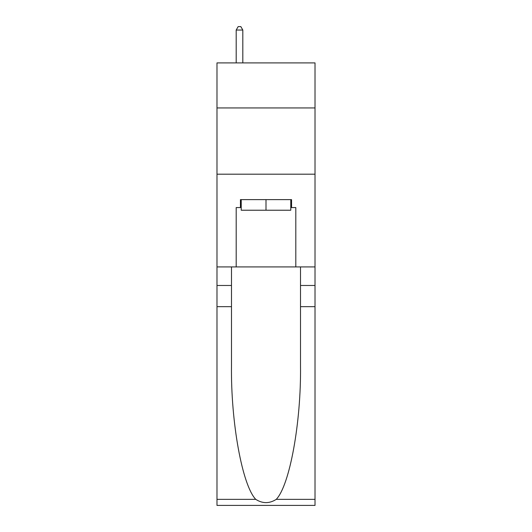 <?xml version="1.0" encoding="UTF-8"?>
<svg xmlns="http://www.w3.org/2000/svg" width="532" height="532" viewBox="0 0 532 532"><rect width="100%" height="100%" fill="white"/><g stroke="black" fill="none" stroke-linecap="round" stroke-linejoin="round"><path stroke-width="0.8" d="M315.017 107.943L315.017 62.902L216.983 62.902L216.983 107.943L315.017 107.943L315.017 266.924L295.812 266.924L295.812 207.573L291.569 207.573L291.569 199.626L240.431 199.626L240.431 207.573L241.222 207.573M216.983 306.671L231.487 306.671L231.487 365.757C230.782 422.222 242.24 485.31 255.752 499.355C262.575 503.711 269.411 503.711 276.248 499.355L315.017 499.355L315.017 505.4L216.983 505.4L216.983 107.943M290.778 199.626L290.778 210.226L241.222 210.226L241.222 199.626M266 199.626L266 210.226M276.248 499.355C289.76 485.31 301.218 422.222 300.514 365.757L300.514 266.924M300.514 306.671L315.017 306.671L315.017 266.924M231.487 266.924L231.487 306.671M315.017 499.355L315.017 306.671M216.983 266.924L236.188 266.924L236.188 207.573L240.431 207.573M216.983 174.19L315.017 174.19M236.188 266.924L295.812 266.924M290.778 207.573L291.569 207.573M242.818 62.902L242.818 30.045L236.188 30.045L236.188 62.902M236.188 30.045L238.176 26.6L240.83 26.6L242.818 30.045M300.514 285.478L315.017 285.478M231.487 285.478L216.983 285.478M216.983 499.355L255.752 499.355"/></g></svg>
